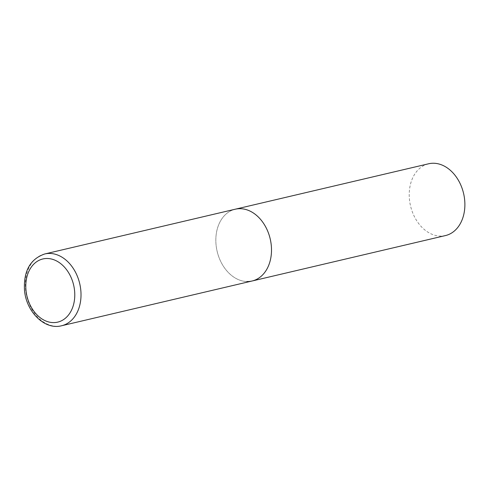 <?xml version="1.0" encoding="UTF-8"?>
<svg xmlns="http://www.w3.org/2000/svg" width="489" height="489" viewBox="0 0 489 489"><rect width="100%" height="100%" fill="white"/><g stroke="black" fill="none" stroke-linecap="round" stroke-linejoin="round"><path stroke-width="0.37" stroke-dasharray="2.44 1.83" d="M246.921 281.53A36.871 27.25 76.8 0 1 216.456 247.892A36.871 27.25 76.8 0 1 235.24 209.219A36.871 27.25 -103.2 0 0 216.022 244.421A36.871 27.25 -103.2 0 0 252.104 280.998M445.485 235.564A36.871 27.25 76.8 0 1 440.302 236.095A36.871 27.25 76.8 0 1 409.843 202.458A36.871 27.25 76.8 0 1 428.621 163.778M44.756 253.968A36.871 27.25 -103.2 0 0 25.538 289.176A36.871 27.25 -103.2 0 0 61.62 325.747"/><path stroke-width="0.73" d="M271.316 245.79A36.871 27.25 -103.2 0 0 235.24 209.219A36.871 27.25 76.8 0 1 240.417 208.687A36.871 27.25 76.8 0 1 270.882 242.318A36.871 27.25 76.8 0 1 252.104 280.998A36.871 27.25 -103.2 0 0 271.316 245.79M44.756 253.968C30.385 258.944 23.619 270.839 24.45 289.653C25.844 311.279 44.438 330.338 61.62 325.747A36.871 27.25 -103.2 0 0 80.832 290.545A36.871 27.25 -103.2 0 0 44.756 253.968L428.621 163.778A36.871 27.25 76.8 0 1 433.804 163.253A36.871 27.25 76.8 0 1 464.263 196.884A36.871 27.25 76.8 0 1 445.485 235.564L252.104 280.998A36.871 27.25 76.8 0 1 246.921 281.53M74.615 291.144A32.445 23.979 -103.2 0 0 47.427 258.492A32.445 23.979 -103.2 0 0 25.954 289.94A32.445 23.979 -103.2 0 0 53.142 322.593A32.445 23.979 -103.2 0 0 74.615 291.144M252.104 280.998L61.62 325.747"/></g></svg>
